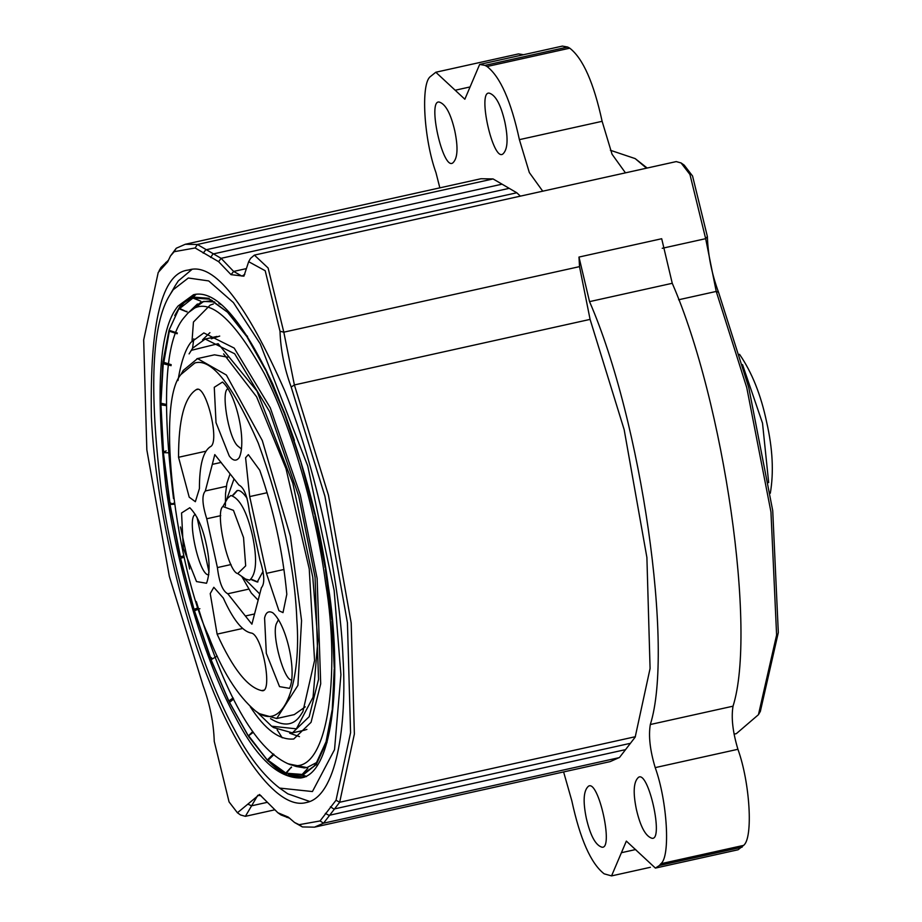 <?xml version="1.0" encoding="UTF-8"?>
<svg xmlns="http://www.w3.org/2000/svg" width="922" height="922" viewBox="0 0 922 922"><rect width="100%" height="100%" fill="white"/><g stroke="black" fill="none" stroke-linecap="round" stroke-linejoin="round"><path stroke-width="1.38" d="M221.188 462.406L212.302 464.377L214.791 454.581L238.89 484.995C243.984 487.473 247.453 496.197 249.297 511.191L259.935 560C264.533 574.498 264.983 583.764 261.306 587.81L261.433 587.775M261.375 587.787L251.902 624.182L245.367 616L254.495 613.971M248.594 589.158L227.803 593.768C222.709 591.29 219.24 582.566 217.396 567.572L231.053 564.541M245.367 616L227.803 593.768M220.738 515.663L206.759 518.763C202.172 504.265 201.711 494.999 205.387 490.953L226.363 486.309M205.318 490.965L212.302 464.377M217.396 567.572L206.759 518.763M194.876 362.957L180.896 374.539C155.184 404.262 176.863 568.355 208.337 635.465C221.764 670.594 237.461 695.753 255.44 710.92C285.716 734.753 301.31 678.096 296.826 619.711C294.925 568.09 282.097 509.278 258.356 443.286C232.667 384.774 211.507 357.99 194.876 362.957M206.24 544.211C209.905 560.703 210.009 573.726 206.54 583.257L196.513 581.575L183.305 548.29L181.553 512.978L189.805 507.734C197.124 515.121 202.61 527.28 206.24 544.211M264.579 618.04C265.87 612.289 268.625 610.548 272.831 612.807C286.638 624.494 297.172 672.15 289.554 688.342L279.539 686.636L266.32 653.364L264.579 618.04M229.221 455.894L216.013 422.622L214.273 387.298L222.502 382.054C236.297 393.671 246.854 441.327 239.259 457.577C236.286 461.484 232.943 460.931 229.221 455.894M205.94 451.204L178.545 457.277L189.206 497.154L195.36 501.706L199.417 488.556C199.406 465.449 203.036 451.503 210.308 446.732C220.577 442.652 205.629 382.503 196.132 389.718L197.596 389.395M196.835 389.441L196.132 389.718C184.388 397.428 178.522 419.948 178.545 457.277M263.6 690.209L261.733 690.613C273.546 694.036 262.136 633.264 250.922 632.999C242.198 631.074 232.978 619.423 223.297 598.032L213.823 587.302L210.228 593.584L217.108 634.129L242.647 628.47M217.108 634.129C232.759 668.681 247.638 687.512 261.733 690.613L262.712 690.59M283.964 569.485L266.446 573.369L278.928 610.71L283.008 612.611L286.811 594.287C282.893 552.036 273.88 510.684 259.762 470.243L248.352 454.627L245.586 457.75L249.701 496.578L267.115 492.728M266.446 573.369L249.701 496.578M241.529 449.049L237.553 445.833C228.103 436.832 220.669 389.211 228.183 388.842M291.836 679.779C284.714 682.591 271.356 635.604 276.346 623.768L278.49 619.572M208.821 574.717C199.567 577.241 186.071 516.17 195.476 514.511M259.336 713.663L276.704 718.515L297.921 685.392L301.563 620.587L290.395 536.27L262.309 440.566L226.386 375.035L197.539 358.589L183.271 370.413L180.896 374.551M180.47 526.992L189.644 569.035M291.191 387.044L324.913 496.197L347.433 622.788L350.579 732.69L336.034 800.227L320.061 820.949L299.131 824.683L294.556 822.493L288.217 817.065L277.868 812.755L259.52 794.464L237.427 812.778L229.071 801.909L214.25 741.392C213.662 722.871 209.928 704.281 203.082 685.611L169.348 576.446L146.84 449.855L143.682 339.953L158.227 272.416L167.643 261.917L170.466 255.993L174.212 251.694L195.13 247.972L218.606 261.664L231.042 274.664L243.915 276.162L248.663 261.687L265.202 270.745L280.011 331.263C280.611 349.784 284.333 368.374 291.191 387.044L294.383 384.947L283.815 332.174L268.106 267.991L254.391 255.106L250.565 258.379L248.663 261.687M294.556 822.493L302.416 826.942L314.494 827.149L323.541 823.185L339.676 802.255L354.371 734.039L351.19 623.042L328.451 495.183L294.383 384.947L590.092 319.392L579.523 266.631L283.815 332.174L280.011 331.263M244.814 274.295L241.99 276.127L233.635 271.437L221.084 258.321L197.366 244.48L185.287 244.272L176.24 248.249L170.466 255.993M168.565 260.108L161.016 267.415L159.114 270.722M237.427 812.778L240.538 814.967L245.39 816.327L257.791 795.294L261.122 795.767M277.868 812.755L280.991 814.944L289.819 818.321M520.377 196.144L516.793 192.767L493.074 178.937L480.996 178.73L185.287 244.272M742.129 847.157L659.414 865.481L655.392 868.098L738.107 849.761L743.57 845.393C753.32 838.305 750.059 782.778 737.923 749.286C732.736 731.987 731.1 717.616 733.036 706.183C756.927 630.809 724.093 402.384 672.253 283.296L661.696 238.729L578.981 257.065L579.523 266.631M254.391 255.106L676.241 161.592L681.081 162.952L689.956 174.489L705.664 238.671L716.233 291.433L746.762 387.643L770.953 511.964L776.601 635.051L758.449 714.688L736.344 733.647L734.073 734.143M314.494 827.149L610.203 761.607L619.526 757.446L635.177 737.139L650.079 668.496L646.898 557.499L624.159 429.64L590.092 319.392M189.045 269.892L188.123 270.077C162.03 272.958 149.779 321.893 151.369 416.905C155.795 510.073 183.985 619.757 209.363 681.439C234.453 747.074 275.909 810.887 306.196 802.566C336.392 797.184 347.168 725.395 342.996 657.64C340.598 591.451 320.303 479.106 284.91 391.205C246.105 302.831 214.146 262.39 189.045 269.892M758.449 714.688L760.35 711.381L778.318 632.527L772.728 510.661L748.768 387.563L718.549 292.309C711.692 273.638 707.969 255.048 707.381 236.539L692.56 176.021L684.205 165.142L681.081 162.952M610.387 150.274L635.189 158.607L646.518 168.184M647.175 168.035L635.189 158.607M439.84 187.858L435.991 172.714C423.855 139.222 420.593 83.695 430.344 76.607L435.806 72.239L464.849 99.23L479.647 64.436L484.96 65.381L567.675 47.045L562.362 46.1L479.647 64.436M625.45 172.852L612.047 154.228L602.124 121.312C593.768 82.819 582.981 58.432 569.75 48.175L487.035 66.511L484.96 65.381M487.035 66.511C500.266 76.768 511.053 101.143 519.397 139.648L529.332 172.564L542.735 191.188M454.811 130.947C458.315 147.958 457.623 158.642 452.737 162.987C442.767 170.374 427.128 99.553 439.229 102.054C445.603 104.013 450.8 113.648 454.811 130.947M504.864 122.038C508.368 139.049 507.676 149.733 502.79 154.078C492.809 161.465 477.181 90.633 489.282 93.145C495.656 95.104 500.842 104.739 504.864 122.038M578.981 257.065L589.538 301.632L672.253 283.296M733.036 706.183L650.321 724.519C674.213 649.146 641.378 420.72 589.538 301.632M650.321 724.519C648.385 735.952 650.022 750.324 655.208 767.623C667.344 801.114 670.605 856.642 660.855 863.73L743.57 845.393M659.414 865.481L660.855 863.73M655.392 868.098L626.349 841.095L611.551 875.9L604.164 873.826C590.933 863.568 580.145 839.181 571.79 800.688L563.607 771.933M586.334 818.298C582.831 801.287 583.522 790.603 588.409 786.259C598.39 778.871 614.017 849.692 601.916 847.191C595.543 845.232 590.345 835.597 586.334 818.298M636.387 809.389C632.884 792.378 633.575 781.695 638.462 777.35C648.431 769.962 664.059 840.783 651.969 838.282C645.584 836.323 640.398 826.688 636.387 809.389M523.546 54.709L518.521 53.902L435.806 72.239M569.75 48.175L567.675 47.045M282.224 737.831L277.142 729.832M192.56 348.262L193.781 338.87M174.777 315.508L180.493 305.447L194.784 294.452M301.897 777.661C291.156 778.871 279.931 773.224 268.198 760.696M211.922 658.884L211.449 657.64M195.499 610.237L195.095 608.866M181.692 557.925L181.369 556.542M171.1 504.069L170.939 503.078M164.485 452.679L164.358 451.331M163.574 363.821L169.464 330.422M178.084 305.989L193.574 294.683C215.483 289.347 241.852 319.07 272.682 383.863C301.586 454.039 320.153 521.702 328.416 586.865C341.693 670.04 335.032 774.054 300.607 777.984C277.983 778.133 256.074 757.515 234.903 716.129C210.181 671.884 178.419 579.293 165.856 485.79C155.242 388.3 159.31 328.37 178.084 305.989M175.157 285.785L178.292 280.922L191.799 269.57M309.7 801.472L287.779 793.819M173.209 289.727L188.33 278.006L208.695 280.922L233.416 302.6L260.235 343.837L307.729 465.967L334.156 590.437L340.921 674.662L334.536 749.632L312.431 791.549L279.596 788.08C263.208 775.437 248.018 755.683 234.038 728.818C208.384 682.695 175.676 588.812 161.431 491.334C148.811 388.9 151.727 323.276 170.167 294.452L173.209 289.727M256.984 712.014L271.621 726.202L296.388 728.829L313.054 697.216L317.871 640.663L312.765 577.137L292.839 483.266L257.007 391.135L218.145 343.687L191.373 350.325L189.079 353.898L192.571 348.251L205.191 339.042L234.661 353.76L269.662 411.708L298.728 496.059L315.07 577.126L318.539 679.353L309.193 716.682L292.412 732.863L273.546 727.562L271.598 726.19M305.309 706.84L294.245 714.619L276.669 718.515M209.029 572.089L196.997 517.23M223.608 353.898L256.627 396.84L286.016 468.699L309.239 568.932L314.563 660.521L302.9 711.588L300.699 715.011C293.83 725.66 283.769 726.87 270.515 718.653M196.916 358.716L214.492 354.82L227.815 357.206M202.552 339.815L209.928 332.658M299.477 736.643L289.692 733.221M177.969 380.555C181 362.265 185.276 349.553 190.819 342.419L203.843 332.923L234.211 348.09L270.307 407.847L300.284 494.814L317.133 578.405L320.706 683.813L311.071 722.306L293.772 738.983C279.516 740.331 265.017 729.579 250.277 706.736M211.299 338.812L219.713 336.069M306.899 729.406L304.145 730.259M173.52 498.595C161.592 400.828 164.934 340.691 183.559 318.182L187.615 313.468C205.571 293.98 231.18 314.068 264.441 373.744C295.236 434.055 317.86 523.304 325.685 583.73C340.875 673.798 327.932 782.617 287.422 763.485C254.53 748.042 224.173 694.093 196.351 601.628M304.398 767.899L296.135 766.482L287.364 763.462M194.288 307.026L201.18 302.243M202.079 301.863L212.429 300.653M307.268 767.519L303.903 767.922M190.139 311.025L200.719 302.428L203.946 301.379M188.687 312.42L203.704 301.425L214.722 301.955M218.883 303.499L221.487 304.79M316.799 762.436L306.945 767.588L288.77 763.946M196.259 294.153L193.182 297.091L193.343 297.944L200.731 301.16L192.929 298.071L179.721 308.49L179.513 307.671L179.721 308.49L187.051 311.936L179.398 308.928L179.387 307.936M211.622 300.238L209.213 299.154L209.11 298.313L193.182 297.091M227.699 312.247L211.15 300.019M247.108 336.507L227.941 312.639M284.725 413.16L266.458 371.601M334.306 667.482L332.335 620.875M334.778 669.165L334.767 668.3M326.895 742.809L326.192 741.703M317.295 765.064L316.062 764.695L316.016 763.623M306.461 776.624L302.393 775.264L302.162 774.434L307.844 768.28L302.577 774.296L302.808 775.137L305.758 776.128M286.316 773.961L285.82 773.016L291.41 767.023L286.293 773.212L286.465 774.054L286.293 773.212L302.162 774.434M274.018 754.496L268.083 760.247L268.187 761.03L268.083 760.247L285.82 773.016L285.993 773.858L268.025 760.938M267.91 760.604L267.564 759.74L273.511 753.989M253.32 732.31L248.364 735.94L252.778 731.526M233.658 698.991L229.532 702.391L248.364 735.94L229.532 702.391M229.947 701.538L229.048 700.766L233.139 697.954M217.189 656.061L211.08 659.703L229.013 701.342L211.08 659.703M198.576 609.062L194.484 610.825L210.608 658.469L212.371 658.642M199.89 608.727L194.069 609.454L198.161 607.69M184.25 557.314L180.562 558.213L194.069 609.454L180.562 558.213M183.951 556.001L180.228 556.773L183.916 555.874M174.281 504.207L170.005 504.484L174.131 503.124M169.613 452.829L163.609 452.656L166.156 450.8M165.983 405.576L161.2 404.885L161.823 403.778M171.1 365.665L163.125 363.706L160.924 403.214L165.983 404.378M176.794 332.83L177.151 333.764L169.291 331.182L162.975 362.092L171.204 364.663M169.279 329.707L179.191 308.109L169.279 329.707L169.521 330.445L177.37 333.026M304.917 777.027L292.101 776.047L288.171 774.687L302.393 775.264M185.115 301.575L195.706 294.325M332.612 710.263L326.215 741.196L327.114 742.06M330.514 603.334L332.254 620.01M247.499 336.219L247.188 337.129L266.055 369.964M192.929 298.071L192.779 297.218L195.844 294.279M162.975 362.092L169.256 330.26M160.924 403.214L163.286 362.726M248.848 736.044L267.68 760.523L248.882 736.736M315.785 763.889L316.062 764.695L302.808 775.137M316.108 763.451L325.985 741.933L326.307 742.659L316.384 764.246L316.108 763.451L316.384 764.246M332.381 708.661L334.663 669.153L332.715 709.272M325.501 569.197L331.897 619.722M315.07 515.675L325.27 567.768M301.275 463.167L314.748 514.234M284.794 414.335L300.872 461.795M227.388 311.325L227.434 312.132L209.686 299.35L227.308 312.051M163.494 451.307L160.924 404.412L163.229 450.996M170.017 503.182L163.344 452.345L169.775 503.055M180.435 556.704L170.005 504.484L180.435 556.704M210.712 658.043L194.484 610.825M187.051 311.936L186.866 311.29M291.513 767.611L291.41 767.023M237.749 573.576L245.552 579.051L249.632 580.192C256.42 574.152 257.376 559.308 252.513 535.67C246.935 511.629 239.72 498.237 230.857 495.506L227.642 498.272L222.894 506.524L233.462 510.362L243.535 537.572L245.678 565.854L237.749 573.576C228.091 572.193 214.734 511.998 222.894 506.524M739.513 354.302C751.937 372.338 760.984 394.973 766.655 422.184C772.671 448.576 773.892 472.26 770.308 493.235M768.683 482.632L762.517 423.175L742.521 364.605M233.496 494.93L237.357 490.562M257.607 581.932L252.271 579.604M251.579 579.765L257.25 582.024L263.081 571.317M247.096 498.318C242.912 492.302 239.547 489.743 237 490.631L232.817 495.079M336.034 800.227L339.676 802.255L635.385 736.701M246.405 268.602L233.635 271.437L231.042 274.664M516.793 192.767L221.084 258.321L218.606 261.664M508.587 188.48L212.878 254.023L210.677 257.515M501.43 184.308L205.721 249.85L203.209 253.158M493.074 178.937L197.366 244.48L195.13 247.972M176.24 248.249L174.212 251.694M165.891 262.39L163.828 265.859M267.057 802.382L251.591 805.805L247.845 804.145M286.903 817.411L283.584 815.14M302.416 826.942L299.131 824.683M619.25 757.63L323.541 823.185L320.061 820.949M624.736 749.805L329.027 815.348L325.362 813.388M629.599 743.489L333.891 809.043L330.445 806.796M707.381 236.539L705.664 238.671L662.238 248.295M718.549 292.309L716.233 291.433L678.58 299.777M602.124 121.312L519.397 139.648M455.168 90.241L469.828 86.991M635.719 849.531L621.416 852.7M737.923 749.286L655.208 767.623M193.343 297.944L209.213 299.154M247.188 337.129L265.951 370.563M332.266 709.663L326.215 741.196M315.739 763.946L313.849 766.32L302.577 774.296M268.187 761.03L285.993 773.858M334.651 667.943L332.358 621.359M294.395 440.359L284.967 413.886M284.495 412.653L266.562 371.013M246.693 335.62L227.907 311.832M192.779 297.218L183.605 302.946L179.513 307.671M226.305 500.588L234.038 478.841M259.716 593.929L243.362 577.518M255.452 710.943L259.359 713.674M245.39 816.327L274.456 809.885M650.367 867.291L611.551 875.9M287.756 793.807L279.573 788.056M175.157 285.797L170.167 294.464M216.924 336.449L205.191 339.042M304.214 730.247L292.481 732.852M197.446 303.983L187.615 313.468M186.59 300.053L179.467 307.729M248.168 735.814L229.336 702.264M210.908 659.61L228.829 701.216M267.518 760.431L248.686 736.609M315.762 763.912L313.849 766.32M325.904 742.083L316.085 763.474M332.185 709.836L326.134 741.346M334.225 668.853L332.289 708.845M331.932 621.197L334.225 667.655M325.397 569.277L331.805 619.849M314.967 515.686L325.166 567.848M301.148 463.132L314.633 514.257M284.656 414.243L300.745 461.761M266.308 371.485L284.183 413.01M247.027 337.003L265.801 370.448M227.815 312.558L246.508 336.219M169.164 329.88L179.145 308.178M162.86 362.3L168.945 330.618M160.808 403.398L162.745 363.291M163.102 451.146L160.808 404.608M169.648 503.135L163.229 452.495M180.09 556.796L169.879 504.565M193.92 609.419L180.424 558.236M194.335 610.79L210.435 658.377M192.041 340.84L193.447 322.032L210.147 305.113L213.385 303.96M230.085 473.839L226.95 483.209L225.533 493.65L225.394 505.936M241.714 576.365L251.28 592.996L258.091 600.164M237.692 490.469L237 490.631M257.953 581.874L257.261 582.024"/></g></svg>

